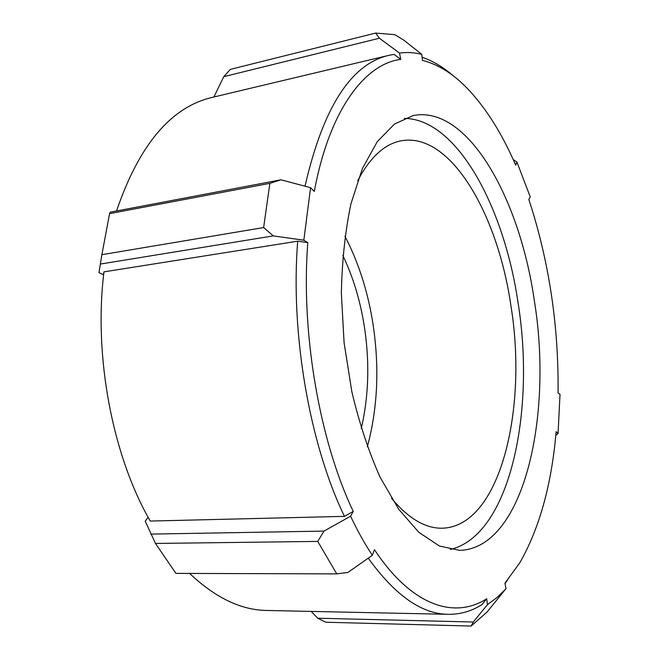 <?xml version="1.0" encoding="UTF-8"?>
<svg xmlns="http://www.w3.org/2000/svg" width="659" height="659" viewBox="0 0 659 659"><rect width="100%" height="100%" fill="white"/><g stroke="black" fill="none" stroke-linecap="round" stroke-linejoin="round"><path stroke-width="0.99" d="M148.127 517.249L145.227 521.178L155.475 543.444L317.745 541.418L323.973 531.096L150.73 534.103M269.852 183.359L280.981 179.8L110.242 212.182L109.567 213.64L269.852 183.359L263.641 227.553L101.881 254.679L98.974 272.645L103.43 274.655L103.974 271.854C93.463 356.025 112.516 455.839 150.244 521.063L344.459 516.359C309.623 444.397 290.265 333.454 297.711 241.178L307.802 242.603L303.832 240.206L310.562 187.7L314.302 191.415C329.327 110.234 364.616 63.948 400.754 59.351L399.511 53.082C406.949 52.077 414.371 52.498 421.768 54.343L422.493 60.389C439.042 64.648 454.718 74.764 469.521 90.728C487.248 110.102 502.652 134.922 515.709 165.187L516.895 161.949L530.231 196.876L528.815 199.397C549.021 261.013 558.766 325.579 558.074 393.102L560.026 394.271L558.058 433.589L556.13 431.67C551.632 484.423 539.532 528.106 519.836 562.737L504.942 583.182L506.021 588.578L504.778 589.953L497.034 597.491L487.446 604.665L486.737 598.751L482.001 604.575C471.547 611.206 460.303 614.46 448.268 614.328L266.87 610.473C241.112 610.135 215.353 597.787 189.603 573.429M116.528 210.987C139.107 144.898 170.986 107.03 212.173 97.4L388.686 55.389C350.909 64.129 323.017 107.738 305.018 186.225M368.257 558.165C395.095 595.406 421.768 614.122 448.268 614.328M486.737 598.751C454.726 619.336 411.85 606.354 374.444 549.639L372.368 555.29C364.715 543.782 357.45 530.759 350.58 516.211L353.265 511.433C319.533 440.945 300.751 332.737 307.802 242.603M534.325 300.529C553.263 416.101 523.748 548.7 459.562 550.364L439.471 546.014L418.869 532.348L398.711 509.242L380.086 477.198C368.76 451.769 359.344 423.3 351.857 391.784L344.097 342.787L341.354 293.255C342.029 260.873 345.234 231.054 350.942 203.804L362.392 168.556L377.228 141.726L394.486 124.024L413.209 115.539C467.981 104.814 519.794 198.82 534.325 300.529M353.265 511.433L344.459 516.359M388.686 55.389L394.041 54.384L400.754 59.351M453.746 76.205C443.565 67.333 433.029 61.015 422.122 57.251M505 583.462L507.479 580.266M513.246 159.626L516.895 161.949M375.63 33.074L230.353 69.368L223.763 76.675L379.419 38.23L375.63 33.074L394.84 34.672L403.662 40.075L421.768 54.343M379.419 38.23L399.511 53.082M213.92 96.98L223.763 76.675M310.562 187.7L280.981 179.8M100.539 264.02L273.279 235.897L263.641 227.553M273.279 235.897L303.832 240.206M297.711 241.178L103.974 271.854M350.58 516.211L323.973 531.096M317.745 541.418L336.749 573.89L175.904 573.388L155.475 543.444M372.368 555.29L347.878 572.449L336.749 573.89M317.704 618.216L325.925 622.236L471.119 626.05L473.294 622.014L317.704 618.216L311.205 611.412M487.446 604.665L473.294 622.014M471.119 626.05L486.985 612.12L506.021 588.578M558.058 433.589L555.801 435.286M101.881 254.679L109.567 213.64M342.828 255.437C352.754 276.228 359.781 299.038 363.925 323.866C369.831 360.473 368.941 395.334 361.272 428.441M344.921 236.251C358.134 261.582 367.335 289.853 372.533 321.073C379.642 365.547 377.92 407.435 367.36 446.753M357.68 180.78C370.045 157.336 384.477 144.024 400.993 140.845C450.254 131.388 497.627 213.911 510.816 305.125C528.073 408.992 500.09 526.64 442.288 528.197C425.475 528.576 408.555 518.6 391.52 498.286M404.338 118.373C457.091 118.95 504.094 207.206 518.007 302.432C535.775 411.521 509.852 535.635 450.295 549.458"/></g></svg>
